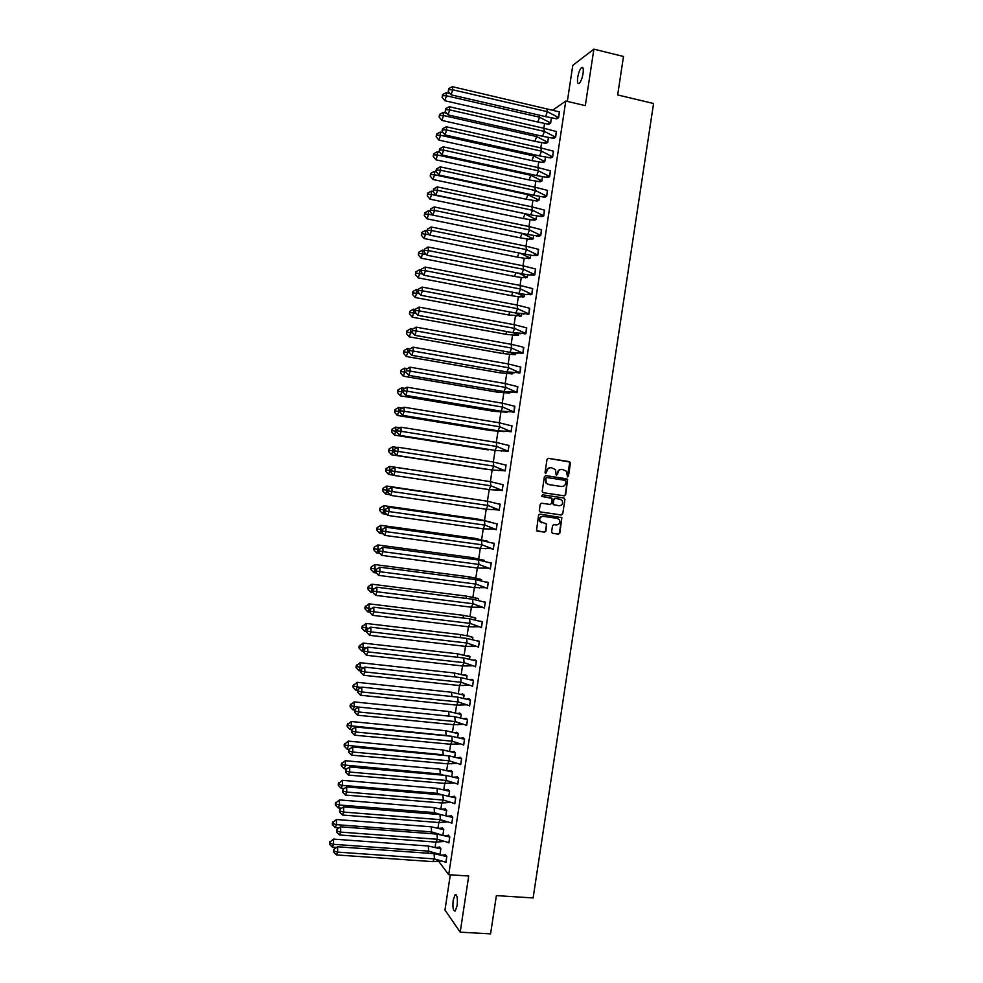 <?xml version="1.0" encoding="UTF-8"?>
<svg xmlns="http://www.w3.org/2000/svg" width="983" height="983" viewBox="0 0 983 983"><rect width="100%" height="100%" fill="white"/><g stroke="black" fill="none" stroke-linecap="round" stroke-linejoin="round"><path stroke-width="1.47" d="M567.51 476.89L568.457 476.153L570.447 463.054L569.464 461.641L548.391 458.324L547.027 459.38L545.037 472.528L545.725 473.523L546.941 471.09C547.531 468.719 548.981 467.601 551.303 467.711L555.555 469.579L556.095 474.863L557.594 474.47L557.852 472.774C558.442 470.415 559.892 469.296 562.19 469.407L566.392 471.226L567.51 476.89M567.338 476.841L569.808 462.071L548.133 458.311M545.553 473.487L546.941 471.09M556.476 475.17L557.852 472.774M453.188 900.195L455.08 894.813C457.12 894.555 457.795 898.167 457.107 905.65L455.215 911.032C453.175 911.253 452.499 907.641 453.188 900.195M577.697 77.436C578.569 72.595 579.847 69.302 581.531 67.569C583.116 66.758 583.632 68.736 583.066 73.504C582.182 78.37 580.904 81.663 579.233 83.371C577.635 84.169 577.132 82.191 577.697 77.436M450.312 874.784L444.98 910.037L460.204 932.167L490.578 933.85L496.378 895.611L533.118 897.946L653.572 103.51L617.668 94.946L623.492 56.473L593.879 49.15L572.794 65.345L567.338 101.409M551.586 531.926L552.569 533.327L558.479 534.162L559.831 533.093L561.858 517.685L539.937 514.097L538.573 515.153L536.521 530.599L544.533 532.184L545.897 531.115L546.671 524.025L540.085 521.469C539.139 518.397 540.208 516.689 543.304 516.345L557.201 518.36L559.352 519.774C560.371 522.858 559.315 524.59 556.206 524.959L553.884 524.627L552.532 525.696L551.586 531.926M553.11 109.924L565.778 101.04L585.327 105.623L593.879 49.15M565.778 101.04L448.715 874.686L437.963 860.334M460.204 932.167L468.707 876.025L448.715 874.686M564.279 495.85L565.643 494.781L567.633 479.323L545.774 475.6L544.41 476.657L542.198 491.267L543.181 492.68L564.279 495.85L565.225 494.719L567.424 480.196L566.454 478.782L545.614 475.575M564.942 499.401L562.731 513.937L561.379 515.006L540.269 511.922L539.286 510.521L540.232 504.267L541.596 503.198L550.173 504.463L551.537 503.407L551.979 498.381L542.247 496.526L541.67 496.145L542.505 494.793L563.959 498L564.942 499.401L562.731 513.937M434.117 853.662L434.228 852.949M435.076 847.321L435.874 842.087M437.988 828.104L438.823 822.525M343.632 806.871L343.706 812.081L339.946 811.061L339.921 809.328L343.632 806.871L439.991 814.551L440.335 819.675L451.836 823.115L452.684 817.475L440.052 814.465M440.888 808.898L441.785 802.964M443.8 789.681L444.746 783.402M446.7 770.475L447.707 763.84M449.612 751.258L450.669 744.266L460.007 743.861M452.512 732.028L453.63 724.692M455.424 712.81L456.591 705.118M458.336 693.58L459.553 685.544M461.236 674.35L462.514 665.958M464.148 655.12L465.475 646.384L475.87 646.261M467.06 635.89L468.436 626.798M469.96 616.648L471.398 607.211M472.872 597.418L474.359 587.613M475.784 578.176L477.32 568.027M478.696 558.934L480.282 548.428M481.609 539.679L483.255 528.829M484.521 520.437L486.216 509.231M487.433 501.183L489.178 489.62L502.166 490.382L503.026 484.73L490.345 481.621L490.836 485.799L502.227 490.394M490.394 481.621L492.139 470.009L505.139 470.783L505.987 465.131L493.319 462.01L495.113 450.411M400.929 427.212L401.162 431.328L397.329 430.787L397.255 429.424L400.929 427.212L496.28 442.399L496.784 446.466L508.1 451.185L508.961 445.532L496.28 442.399L498.074 430.787M499.29 422.788L501.047 411.177M502.252 403.177L503.812 392.905M409.985 367.175L410.255 371.119L406.397 370.652L406.311 369.338L409.985 367.175L505.176 383.542L505.717 387.449L516.997 392.364L517.857 386.712L505.176 383.542L506.712 373.687M508.186 363.931L509.624 354.47M511.16 344.308L512.524 335.24M419.053 307.114L419.348 310.874L415.477 310.493L415.379 309.24L419.053 307.114L514.084 324.673L514.637 328.408L525.905 333.532L526.753 327.867L514.084 324.673L515.436 316.01M517.095 305.049L518.348 296.792M520.068 285.414L521.248 277.55M428.121 247.028L428.441 250.604L424.558 250.309L424.459 249.104L428.121 247.028L522.993 265.779L523.583 269.342L534.801 274.662L535.661 268.998L522.993 265.779L524.16 258.32M526.003 246.143L527.072 239.078M528.977 226.495L529.984 219.848M437.189 186.905L437.533 190.321L433.638 190.088L433.528 188.957L437.189 186.905L531.901 206.848L532.516 210.251L543.722 215.781L544.57 210.116L531.901 206.848L532.897 200.606M534.912 187.212L535.796 181.363M537.885 167.565L538.709 162.109M446.27 126.77L446.638 130.002L442.731 129.854L442.608 128.773L446.27 126.77L540.822 147.905L541.461 151.136L552.63 156.862L553.49 151.198L540.822 147.905L541.621 142.854M543.832 128.257L544.533 123.612M556.697 118.796L558.602 117.714L559.524 111.669M549.03 124.19L550.505 122.912L547.396 124.005L548.76 124.374L550.64 123.108L551.402 118.071M553.736 138.357L555.628 137.362L556.292 131.489M545.897 143.358L547.715 142.4L548.428 137.681M550.787 157.931L552.667 157.01L553.306 151.136M542.985 162.576L544.791 161.703L545.467 157.28L544.766 161.556L533.769 155.941L531.975 160.634L543.034 162.588L544.815 161.568M547.826 177.493L549.694 176.657L550.333 170.772M540.072 181.794L541.879 180.995L542.505 176.879M533.658 195.224L438.983 175.035L440.568 170.219L436.673 170.01L436.563 168.892L440.212 166.864L440.568 170.219L535.489 190.542L546.683 196.145L547.543 190.481L546.585 190.137L534.875 187.2L535.489 190.542L533.658 195.224L544.828 197.264L546.72 196.293L547.347 190.407M537.173 201.011L538.954 200.286L539.532 196.489M541.903 216.604L543.746 215.941L544.361 210.043M534.26 220.217L536.042 219.578L536.571 216.076M538.942 236.153L540.773 235.576L541.387 229.666M531.361 239.434L533.13 238.869L533.609 235.674L533.093 238.709L522.059 233.352L520.302 237.825L528.731 239.25L533.142 238.722M535.993 255.703L537.812 255.199L538.401 249.289M528.805 258.701L530.181 257.988L528.645 257.288L525.622 258.468L530.206 258.148L530.648 255.261M533.032 275.252L534.838 274.835L535.416 268.912M525.549 277.833L527.293 277.427L527.687 274.859M530.07 294.802L531.864 294.458L532.417 288.535M522.649 297.038L524.369 296.706L524.713 294.433M527.121 314.339L528.903 314.081L529.432 308.146M519.737 316.231L521.457 315.985L521.752 314.019L521.432 315.813L514.92 312.877M524.16 333.888L525.93 333.704L526.433 327.757M516.837 335.436L518.545 335.264L518.791 333.606M509.907 352.307L414.801 335.301L416.313 330.952L412.455 330.546L412.356 329.28L416.03 327.142L416.313 330.952L511.664 348.093L522.931 353.143L523.792 347.49L521.027 346.581L511.111 344.296L511.664 348.093L509.907 352.307L522.956 353.327L523.435 347.368M513.937 354.63L515.633 354.531L515.829 353.18M518.25 372.962L519.995 372.938L520.437 366.966M511.037 373.81L512.708 373.798L512.868 372.754M515.301 392.487L517.021 392.561L517.414 386.565M508.125 393.003L509.796 393.065L509.907 392.328M512.34 412.012L514.06 412.172L514.392 406.151M505.225 412.184L506.884 412.332L506.048 411.828M509.391 431.549L511.099 431.77L512.008 425.737L511.344 425.737M502.325 431.365L503.996 431.463M506.429 451.074L508.125 451.381L509.034 445.348L508.26 445.299M503.48 470.587L505.164 470.98L506.073 464.947L505.127 464.848M500.531 490.112L502.202 490.542M500.507 490.284L502.19 490.578L503.112 484.545L501.871 484.349M498.455 503.788L500.138 504.144L499.229 510.177L497.545 509.796L499.253 510.042M494.621 529.137L496.083 529.518M497.177 523.742L496.268 529.776L494.596 529.309M490.308 521.936L488.674 521.604M491.672 548.649L493.306 549.362L494.216 543.341L492.532 542.997M487.396 541.178L485.762 540.859M488.698 568.321L490.333 568.948L491.254 562.927L489.559 562.583M484.484 560.421L482.862 560.101M485.749 587.822L487.371 588.534L488.293 582.514L486.597 582.169M481.572 579.663L479.95 579.331M483.267 607.555L484.41 608.121L485.319 602.1L483.636 601.756M478.66 598.905L477.099 598.156M480.601 627.24L481.449 627.707L482.358 621.674L480.675 621.342M475.477 619.929L475.76 618.135L474.125 617.803M478.488 647.281L479.397 641.26L477.713 640.916M472.516 639.515L472.848 637.365L471.213 637.045M475.526 666.855L476.436 660.834L474.85 659.802L474.752 660.49M469.555 659.089L469.935 656.595L468.412 655.6L468.313 656.275M472.565 686.429L473.474 680.408L471.914 679.29L471.791 680.064M466.593 678.675L467.023 675.825L465.512 674.756L465.401 675.493M469.604 706.003L470.513 699.982L468.965 698.778L468.83 699.638M357.148 682.3L353.081 685.704L353.106 687.289L355.944 690.299L357.259 687.056L357.148 682.3L451.578 692.253L464.05 695.202L463.583 698.237L464.123 695.055L462.612 693.9L462.489 694.723M466.642 725.565L467.552 719.544L466.016 718.266L465.868 719.2M460.671 717.823L461.211 714.272L459.725 713.031L459.589 713.941M463.681 745.126L464.59 739.118L463.067 737.741L462.907 738.761M457.709 737.385L458.299 733.49L456.825 732.175L456.677 733.158M460.72 764.688L461.641 758.679L460.118 757.229L459.946 758.323M454.76 756.959L455.399 752.708L453.937 751.307L453.777 752.376M457.771 784.25L458.68 778.229L457.169 776.705L456.997 777.885M451.799 776.521L452.487 771.925L451.037 770.439L450.865 771.594M454.81 803.811L455.719 797.791L454.22 796.169L454.035 797.446M448.838 796.083L449.587 791.131L448.15 789.57L447.965 790.799M451.848 823.361L452.758 817.34L451.283 815.644L451.074 816.996M339.405 799.916L335.338 803.295L335.35 804.991L338.201 807.915L339.467 805.016L339.405 799.916L434.142 807.596L446.601 810.484L445.827 815.632L446.675 810.348L445.25 808.702L445.053 810.017M448.887 842.91L449.796 836.902L448.334 835.108L448.113 836.545M442.915 835.194L443.775 829.554L442.362 827.833L442.153 829.222M445.938 862.46L446.847 856.451L445.385 854.571L445.164 856.095M439.979 854.669L440.863 848.759L439.462 846.953L439.241 848.427M505.323 464.91L506.061 465.02M491.647 548.809L492.667 548.956M561.846 469.37L561.784 469.358C559.487 469.247 558.037 470.365 557.447 472.725M550.898 467.675L550.935 467.675C548.588 467.552 547.138 468.682 546.536 471.041M543.083 492.655L563.873 495.776M565.999 481.351L565.311 480.368L546.806 477.529L545.848 478.266L546.192 482.923L548.747 484.594L561.391 486.511C563.701 486.622 565.139 485.491 565.729 483.144L565.999 481.351M546.806 477.529L545.848 478.266M561.391 486.511L548.342 484.533L545.798 482.874L545.454 478.217M540.048 511.873L560.974 514.92L562.325 513.863M551.18 497.853L542.125 496.501M559.044 505.778C562.202 505.397 563.234 503.652 562.153 500.544L560.052 499.18L555.162 498.455L553.798 499.511L553.355 504.525L559.044 505.778M554.08 505.041L552.778 503.579L553.404 499.438L554.756 498.381L559.634 499.106M564.525 499.339L563.677 497.963M541.842 522.858L539.704 521.383C538.745 518.311 539.814 516.603 542.911 516.259L556.796 518.274M537.05 531.078L544.14 532.086L545.504 531.017L546.45 524.787L545.737 523.46M552.274 533.241L558.074 534.064L559.425 532.995L561.625 518.471L560.888 517.132M547.396 124.005L537.812 122.015L539.618 117.223L550.505 122.912M450.103 93.631L446.11 92.709L446.466 95.793L444.894 100.745L537.812 122.015M551.34 118.058L550.652 122.973M446.11 92.709L442.522 94.663L442.117 97.342L442.645 95.683L446.466 95.793L539.618 117.223L539.2 115.146M442.117 97.342L444.894 100.745M442.645 95.683L442.522 94.663M546.769 108.585L547.42 111.706L558.577 117.567L559.376 111.878L452.315 86.664L452.708 89.772L547.42 111.706L545.553 116.608L556.759 118.796L558.627 117.579M451.086 94.835L448.26 91.37L448.801 89.674L452.708 89.772L451.086 94.835L545.553 116.608M448.801 89.674L448.666 88.642L452.315 86.664M448.666 88.642L448.26 91.37M547.384 142.105L545.946 143.371L534.887 141.319L536.693 136.588L547.384 142.105L544.287 143.211M446.675 113.205L443.136 112.406L443.493 115.539L441.92 120.442L534.887 141.319M548.379 137.669L547.74 142.265M443.136 112.406L439.548 114.372L439.143 117.051L439.659 115.416L443.493 115.539L536.693 136.588L536.362 134.855M439.143 117.051L441.92 120.442M439.659 115.416L439.548 114.372M443.259 132.779L440.163 132.103L440.519 135.285L438.959 140.127L531.975 160.634M440.163 132.103L436.575 134.069L436.169 136.748L436.685 135.138L440.519 135.285L533.769 155.941L533.499 154.564M436.169 136.748L438.959 140.127M436.685 135.138L436.575 134.069M541.129 180.503L541.903 180.86L540.134 181.806L529.051 179.926L530.832 175.293L541.129 180.503L538.057 181.634M439.831 152.353L437.189 151.787L437.533 155.031L435.985 159.811L529.051 179.926M437.189 151.787L433.601 153.766L433.196 156.444L433.712 154.847L437.533 155.031L530.832 175.293L530.648 174.274M541.854 180.847L542.444 176.879M433.196 156.444L435.985 159.811M433.712 154.847L433.601 153.766M538.008 199.696L538.93 200.139L537.222 201.011L526.138 199.23L527.908 194.659L538.008 199.696L534.949 200.839M436.403 171.939L434.228 171.472L434.56 174.777L433.011 179.496L526.138 199.23M539.483 196.477L538.979 200.139M434.228 171.472L430.628 173.463L430.222 176.141L430.738 174.569L434.56 174.777L527.908 194.659L527.785 193.97M430.222 176.141L433.011 179.496M430.738 174.569L430.628 173.463M534.887 218.89L536.018 219.418L534.322 220.229L523.214 218.533L524.983 214.011L534.887 218.89L531.84 220.045M433.11 191.538L431.254 191.144L431.574 194.511L430.05 199.18L523.214 218.533M536.521 216.076L536.067 219.43M431.254 191.144L427.666 193.159L427.261 195.838L427.765 194.278L431.574 194.511L524.922 213.655M427.261 195.838L430.05 199.18M427.765 194.278L427.666 193.159M543.796 128.245L544.435 131.427L555.604 137.215L556.464 131.55L543.796 128.245L449.292 106.717L449.673 109.887L544.435 131.427L542.579 136.268L553.798 138.37L555.653 137.227M448.051 114.9L445.225 111.435L445.766 109.764L449.673 109.887L448.051 114.9L542.579 136.268M445.766 109.764L445.643 108.708L449.292 106.717M445.643 108.708L445.225 111.435M539.606 155.916L445.029 134.941L446.638 130.002L541.461 151.136L539.606 155.916L550.836 157.931L552.679 156.875M442.608 128.773L442.08 130.42L442.203 131.501L442.731 129.854M445.029 134.941L442.203 131.501M537.848 167.552L538.475 170.845L549.657 176.498L550.517 170.833L537.848 167.552L443.235 146.811L443.603 150.116L538.475 170.845L536.632 175.576L547.875 177.493L549.706 176.51M442.006 154.995L439.18 151.566L439.708 149.932L443.603 150.116L442.006 154.995L536.632 175.576M439.708 149.932L439.585 148.838L443.235 146.811M439.585 148.838L439.18 151.566M545.16 197.104L546.745 196.145M440.212 166.864L534.875 187.2M436.563 168.892L436.034 170.501L436.145 171.62L436.673 170.01M438.983 175.035L436.145 171.62M530.697 214.859L435.961 195.089L437.533 190.321L532.516 210.251L530.697 214.859L541.965 216.604L543.771 215.781M433.528 188.957L433.122 191.685L433.638 190.088M435.961 195.089L433.122 191.685M430.05 211.185L428.281 210.829L428.6 214.245L427.077 218.853L520.302 237.825M428.281 210.829L424.693 212.856L424.287 215.523L424.791 213.987L428.6 214.245L522.059 233.352M424.287 215.523L427.077 218.853M424.791 213.987L424.693 212.856M528.928 226.495L529.53 229.948L540.748 235.404L541.608 229.739L528.928 226.495L434.167 206.946L434.498 210.423L529.53 229.948L527.724 234.507L539.003 236.166L540.797 235.416M432.938 215.13L430.099 211.738L430.615 210.165L434.498 210.423L432.938 215.13L527.724 234.507M430.615 210.165L430.505 209.01L434.167 206.946M430.505 209.01L430.099 211.738M525.622 258.468L517.377 257.116L519.012 253M528.645 257.288L520.265 253.245M426.991 230.845L425.32 230.501L425.627 233.979L424.103 238.525L517.377 257.116M530.181 257.988L530.587 255.261M425.32 230.501L421.719 232.541L421.314 235.22L421.818 233.696L429.583 234.765M421.314 235.22L424.103 238.525M421.818 233.696L421.719 232.541M525.966 246.131L526.556 249.645L537.775 255.039L538.635 249.375L525.966 246.131L431.144 226.987L431.476 230.513L526.556 249.645L524.75 254.142L533.069 255.531L537.824 255.052M429.903 235.158L427.064 231.779L427.593 230.231L431.476 230.513L429.903 235.158L524.75 254.142M427.593 230.231L427.482 229.064L431.144 226.987M427.482 229.064L427.064 231.779M518.471 273.139L527.269 277.267L522.514 277.673L514.465 276.407L515.964 272.647M423.992 250.505L422.346 250.173L422.641 253.712L421.142 258.197L514.465 276.407M527.625 274.847L527.318 277.28M422.346 250.173L418.746 252.226L418.34 254.904L418.844 253.405L426.217 254.413M418.34 254.904L421.142 258.197M418.844 253.405L418.746 252.226M521.776 273.79L426.88 255.199L428.441 250.604L523.583 269.342L521.776 273.79L529.898 275.08L534.863 274.675M424.459 249.104L423.943 250.64L424.042 251.832L424.558 250.309M426.88 255.199L424.042 251.832M516.689 293.008L524.394 296.559L519.417 296.878L511.553 295.686L512.917 292.295M421.08 270.178L419.385 269.846L419.667 273.434L418.168 277.87L511.553 295.686M419.385 269.846L415.784 271.91L415.379 274.589L415.87 273.102L422.862 274.048M524.344 296.547L524.664 294.433M415.379 274.589L418.168 277.87M415.87 273.102L415.784 271.91M520.019 285.414L520.597 289.039L531.84 294.286L532.7 288.633L520.019 285.414L425.098 267.057L425.406 270.706L520.597 289.039L518.815 293.413L526.728 294.63L531.889 294.298M423.857 275.228L421.019 271.873L421.535 270.374L425.406 270.706L423.857 275.228L518.815 293.413M421.535 270.374L421.437 269.158L425.098 267.057M421.437 269.158L421.019 271.873M521.481 315.826L508.629 314.978L509.87 311.93M418.18 289.85L416.411 289.518L416.694 293.155L415.207 297.542L508.629 314.978M416.411 289.518L412.811 291.595L412.405 294.261L412.897 292.799L419.495 293.684M412.405 294.261L415.207 297.542M412.897 292.799L412.811 291.595M517.058 305.037L517.623 308.723L528.866 313.909L529.726 308.257L517.058 305.037L422.076 287.085L422.371 290.784L517.623 308.723L515.842 313.049L528.928 313.921M420.835 295.256L417.996 291.926L418.5 290.427L422.371 290.784L420.835 295.256L515.842 313.049M418.5 290.427L418.402 289.199L422.076 287.085M418.402 289.199L417.996 291.926M513.212 332.758L518.52 335.092L516.886 335.436L505.717 334.257L506.81 331.566M415.281 309.522L413.45 309.178L413.72 312.877L412.233 317.202L505.717 334.257M518.741 333.593L518.569 335.092M413.45 309.178L409.837 311.267L409.444 313.946L409.923 312.496L416.141 313.319M409.444 313.946L412.233 317.202M409.923 312.496L409.837 311.267M512.868 332.684L417.824 315.285L419.348 310.874L514.637 328.408L512.868 332.684L525.954 333.544M415.379 309.24L414.875 310.714L414.973 311.967L415.477 310.493M417.824 315.285L414.973 311.967M511.553 352.627L515.608 354.359L513.986 354.63L502.804 353.536L503.763 351.214M412.479 329.207L410.476 328.838L410.747 332.598L409.272 336.862L502.804 353.536M515.78 353.18L515.657 354.371M410.476 328.838L406.876 330.939L406.471 333.618L406.962 332.193L412.774 332.967M406.471 333.618L409.272 336.862M406.962 332.193L406.876 330.939M521.789 353.524L522.993 353.155M416.03 327.142L511.111 344.296M412.356 329.28L411.951 331.996L412.455 330.546M414.801 335.301L411.951 331.996M509.784 372.41L512.684 373.626L511.086 373.81L499.88 372.803L500.703 370.849M511.086 373.81L511.701 373.921M409.972 348.94L407.515 348.498L407.773 352.319L406.298 356.522L499.88 372.803M512.819 372.754L512.745 373.626M407.515 348.498L403.902 350.612L403.497 353.29L403.988 351.889L409.419 352.602M403.497 353.29L406.298 356.522M403.988 351.889L403.902 350.612M508.15 363.931L508.69 367.777L519.97 372.754L520.818 367.101L508.15 363.931L413.007 347.159L413.278 351.042L508.69 367.777L506.933 371.93L520.019 372.766M518.311 372.962L518.938 373.061M411.779 355.33L408.928 352.037L409.419 350.599L413.278 351.042L411.779 355.33L506.933 371.93M409.419 350.599L409.333 349.309L413.007 347.159M409.333 349.309L408.928 352.037M507.941 392.143L509.772 392.881L508.186 393.003L496.968 392.082L497.644 390.472M508.186 393.003L508.936 393.126M407.466 368.662L404.554 368.158L404.799 372.029L403.337 376.182L496.968 392.082M404.554 368.158L400.941 370.284L400.536 372.962L401.015 371.574L406.053 372.238M400.536 372.962L403.337 376.182M401.015 371.574L400.941 370.284M503.972 391.553L408.756 375.346L410.255 371.119L505.717 387.449L503.972 391.553L517.058 392.377M515.35 392.487L516.124 392.622M406.311 369.338L406.397 370.652M408.756 375.346L405.905 372.066M506.909 412.16L494.056 411.349L494.584 410.108M505.287 412.184L506.257 412.344M404.959 388.383L401.58 387.818L401.826 391.738L400.376 395.83L494.056 411.349M401.58 387.818L397.968 389.956L397.562 392.622L398.041 391.259L402.87 391.91M397.562 392.622L400.376 395.83M398.041 391.259L397.968 389.956M502.215 403.165L502.743 407.122L514.035 411.975L514.883 406.323L502.215 403.165L406.962 387.191L407.22 391.185L502.743 407.122L500.998 411.164L514.084 411.988M512.401 412.012L513.384 412.184M405.733 395.363L402.883 392.094L403.374 390.706L407.22 391.185L405.733 395.363L500.998 411.164M403.374 390.706L403.288 389.366L406.962 387.191M403.288 389.366L402.883 392.094M502.706 431.377L491.144 430.615L491.525 429.731M502.374 431.365L503.738 431.586M402.465 408.092L398.619 407.466L398.852 411.447L397.402 415.477L491.144 430.615M398.619 407.466L395.006 409.616L394.601 412.295L395.08 410.943L399.835 411.607M394.601 412.295L397.402 415.477M395.08 410.943L395.006 409.616M499.241 422.788L499.757 426.794L511.062 431.586L511.922 425.934L499.241 422.788L403.952 407.208L404.197 411.263L499.757 426.794L498.037 430.787L511.123 431.598M509.44 431.549L510.828 431.77M402.711 415.367L399.86 412.123L400.351 410.747L404.197 411.263L402.711 415.367L498.037 430.787M400.351 410.747L400.265 409.395L403.952 407.208M400.265 409.395L399.86 412.123M496.194 450.57L488.453 449.354M399.958 427.802L395.658 427.114L395.879 431.144L394.441 435.125L488.232 449.882M395.658 427.114L392.033 429.276L391.639 431.955L392.106 430.628L396.788 431.291M391.639 431.955L394.441 435.125M392.106 430.628L392.033 429.276M495.063 450.398L399.7 435.383L401.162 431.328L496.784 446.466L495.063 450.398L508.15 451.197M506.491 451.062L508.137 451.332M397.255 429.424L397.329 430.787M399.7 435.383L396.837 432.139M489.681 469.641L485.393 468.977M397.451 447.498L392.684 446.761L392.905 450.853L391.48 454.773L485.319 469.149M392.684 446.761L389.071 448.936L388.666 451.615L389.145 450.3L393.753 450.988M388.666 451.615L391.48 454.773M389.145 450.3L389.071 448.936M397.906 447.228L398.14 451.394L394.306 450.828L394.232 449.44L397.906 447.228L493.319 462.01L493.81 466.139L505.188 470.796M396.677 455.387L398.14 451.394L493.81 466.139L492.102 470.009L396.677 455.387L393.814 452.168L394.306 450.828M503.542 470.587L505.188 470.845M394.232 449.44L393.814 452.168M389.723 466.409L386.11 468.596L385.643 469.886L385.705 471.262L388.518 474.42L389.932 470.55L389.723 466.409L486.069 480.97M388.518 474.42L393.446 475.145M385.705 471.262L386.172 469.972L390.767 470.673M386.172 469.972L386.11 468.596M394.896 467.232L395.117 471.459L490.836 485.799L489.141 489.62L393.655 475.391L390.792 472.184L391.209 469.456L394.896 467.232L490.345 481.621M391.283 470.869L395.117 471.459L393.655 475.391M391.209 469.456L390.792 472.184M386.761 486.044L383.137 488.244L382.682 489.522L382.743 490.922L385.557 494.056L386.958 490.247L386.761 486.044L487.912 501.305M385.557 494.056L390.03 494.707M382.743 490.922L383.198 489.645L387.855 490.382M383.198 489.645L383.137 488.244M487.384 501.219L487.863 505.459L499.204 509.98L500.064 504.328L487.384 501.219L391.873 487.236L392.082 491.512L487.863 505.459L486.167 509.219L499.266 509.98M499.499 504.144L500.126 504.23M390.644 495.395L387.781 492.2L388.26 490.898L392.082 491.512L390.644 495.395L486.167 509.219M388.26 490.898L388.187 489.473L391.873 487.236M388.187 489.473L387.781 492.2M383.8 505.68L380.175 507.892L379.721 509.145L379.77 510.57L382.596 513.691L383.984 509.944L383.8 505.68L477.763 519.073L488.612 521.592M382.596 513.691L386.602 514.256M379.77 510.57L380.237 509.317L384.943 510.079M477.763 519.073L477.861 519.896M380.237 509.317L380.175 507.892M484.422 520.83L484.889 525.119L496.243 529.567L497.103 523.914L484.422 520.83L388.85 507.228L389.059 511.578L484.889 525.119L483.206 528.817L494.682 529.137M387.621 515.387L384.758 512.204L385.238 510.939L389.059 511.578L387.621 515.387L483.206 528.817M385.238 510.939L385.164 509.489L388.85 507.228M385.164 509.489L384.758 512.204M485.848 540.883L486.904 541.019M380.839 525.315L377.214 527.539L376.759 528.78L376.808 530.218L379.622 533.327L381.011 529.628L380.839 525.315L474.863 538.315L487.371 541.35M379.622 533.327L383.186 533.806M376.808 530.218L377.263 528.977L382.043 529.776M474.863 538.315L474.986 539.532M377.263 528.977L377.214 527.539M481.449 540.429L481.916 544.779L493.282 549.153L494.13 543.513L481.449 540.429L385.84 527.22L386.036 531.631L481.916 544.779L480.245 548.416L491.721 548.649M492.606 543.021L493.675 543.169M384.611 535.379L381.736 532.221L382.215 530.967L386.036 531.631L384.611 535.379L480.245 548.416M382.215 530.967L382.154 529.493L385.84 527.22M382.154 529.493L381.736 532.221M482.69 560.04L483.747 560.15M377.877 544.951L374.253 547.187L373.798 548.403L373.847 549.853L376.661 552.962L378.05 549.325L377.877 544.951L471.951 557.57L482.911 560.04M376.661 552.962L379.757 553.368M373.847 549.853L374.302 548.649L379.18 549.472M471.951 557.57L472.11 559.167M374.302 548.649L374.253 547.187M478.488 560.027L478.942 564.426L490.32 568.739L491.168 563.099L478.488 560.027L382.817 547.224L383.001 551.672L478.942 564.426L477.283 568.014L488.588 568.162M491.23 563.099L489.387 562.534M489.632 562.522L490.468 562.632M381.588 555.37L378.725 552.225L379.192 550.984L383.001 551.672L381.588 555.37L477.283 568.014M379.192 550.984L379.131 549.497L382.817 547.224M379.131 549.497L378.725 552.225M479.544 579.22L480.687 579.282M374.916 564.574L371.291 566.835L370.837 568.027L370.886 569.501L373.7 572.585L375.076 569.01L374.916 564.574L469.038 576.824L480.023 579.196M373.7 572.585L376.342 572.929M370.886 569.501L371.341 568.309L376.6 569.206M469.038 576.824L469.223 578.803M371.341 568.309L371.291 566.835M475.526 579.614L475.969 584.086L487.347 588.326L488.207 582.686L475.526 579.614L379.807 567.203L379.979 571.725L475.969 584.086L474.322 587.613L485.405 587.687M488.256 582.686L486.192 582.047M486.671 582.034L487.359 582.12M378.578 575.362L375.703 572.229L376.17 571.012L379.979 571.725L378.578 575.362L474.322 587.613M376.17 571.012L376.108 569.501L379.807 567.203M376.108 569.501L375.703 572.229M476.411 598.389L477.677 598.426M371.955 584.209L368.318 586.47L367.875 587.65L367.925 589.136L370.738 592.208L372.102 588.694L371.955 584.209L466.126 596.067L477.124 598.364M370.738 592.208L372.926 592.479M367.925 589.136L368.367 587.969L374.019 588.928M466.126 596.067L466.347 598.426M478.389 600.33L478.635 599.065M368.367 587.969L368.318 586.47M472.565 599.212L473.007 603.734L484.386 607.912L485.246 602.26L472.565 599.212L376.784 587.195L376.956 591.766L473.007 603.734L471.349 607.199L482.223 607.211M485.295 602.272L482.985 601.559M375.555 595.354L372.68 592.221L373.147 591.029L376.956 591.766L375.555 595.354L471.349 607.199M373.147 591.029L373.098 589.505L376.784 587.195M373.098 589.505L372.68 592.221M473.265 617.557L474.703 617.57M368.994 603.832L364.914 607.261L364.963 608.772L367.777 611.831L369.129 608.366L368.994 603.832L463.214 615.309L474.224 617.521M367.777 611.831L369.657 612.065M364.963 608.772L365.406 607.617L371.439 608.649M463.214 615.309L463.46 618.061M475.428 619.917L475.723 618.307M365.406 607.617L365.357 606.106M469.604 618.798L470.034 623.369L481.424 627.486L482.284 621.846L469.604 618.798L373.773 607.187L373.933 611.819L470.034 623.369L468.387 626.785L479.053 626.736M482.334 621.846L479.79 621.072M372.545 615.333L369.669 612.225L370.124 611.045L373.933 611.819L372.545 615.333L468.387 626.785M370.124 611.045L370.075 609.497L373.773 607.187M370.075 609.497L369.669 612.225M470.132 636.726L471.742 636.714M366.032 623.455L361.953 626.884L361.99 628.407L364.828 631.455L366.168 628.051L366.032 623.455L460.302 634.551L471.324 636.665M364.828 631.455L366.634 631.664M361.99 628.407L362.444 627.277L368.858 628.358M460.302 634.551L460.585 637.672M472.467 639.503L472.823 637.537M362.444 627.277L362.395 625.741M466.642 638.385L467.06 643.017L478.463 647.06L479.323 641.42L466.642 638.385L370.751 627.166L370.91 631.86L467.06 643.017L465.426 646.372L369.522 635.313L366.647 632.216L367.064 629.501L370.751 627.166M479.372 641.42L476.595 640.584M367.101 631.061L370.91 631.86L369.522 635.313M367.064 629.501L366.647 632.216M466.999 655.882L468.805 655.858M363.071 643.066L358.992 646.495L359.028 648.043L361.867 651.078L363.194 647.723L363.071 643.066L457.402 653.781L469.862 656.755L468.424 655.821M361.867 651.078L363.612 651.262M359.028 648.043L359.471 646.925L366.278 648.067M457.402 653.781L457.697 657.295M469.505 659.077L469.911 656.755M359.471 646.925L359.434 645.376M463.669 657.971L464.087 662.653L475.502 666.634L476.362 660.994L463.669 657.971L367.74 647.146L367.888 651.889L464.087 662.653L462.465 665.958L472.7 665.774M476.362 660.994L473.388 660.097M366.512 655.292L363.636 652.208L364.091 651.078L367.888 651.889L366.512 655.292L462.465 665.958M364.091 651.078L364.042 649.493L367.74 647.146M364.042 649.493L363.636 652.208M463.865 675.051L465.868 675.002M360.11 662.689L356.043 666.105L356.067 667.666L358.906 670.689L360.233 667.396L360.11 662.689L454.49 673.023L466.95 675.972L465.537 674.965M358.906 670.689L360.589 670.873M356.067 667.666L356.51 666.572L363.71 667.764M454.49 673.023L454.81 676.906M466.544 678.663L466.999 675.985M356.51 666.572L356.473 665M460.708 677.557L461.113 682.288L472.54 686.208L473.401 680.555L460.708 677.557L364.73 667.113L364.865 671.93L461.113 682.288L459.503 685.544L469.518 685.298M473.45 680.568L470.193 679.597M363.501 675.272L360.614 672.2L361.068 671.082L364.865 671.93L363.501 675.272L459.503 685.544M361.068 671.082L361.031 669.484L364.73 667.113M361.031 669.484L360.614 672.2M460.732 694.219L462.944 694.145M464.099 695.202L462.637 694.121M355.944 690.299L357.603 690.471M353.106 687.289L353.548 686.22L361.13 687.461M451.578 692.253L451.922 696.517M353.548 686.22L353.511 684.623M457.746 697.131L458.152 701.923L469.579 705.769L470.439 700.129L457.746 697.131L361.707 687.092L361.842 691.958L458.152 701.923L456.542 705.118L466.347 704.823M470.488 700.129L468.977 698.999L466.999 699.11M360.478 695.239L357.603 692.179L358.045 691.086L361.842 691.958L360.478 695.239L456.542 705.118M358.045 691.086L358.009 689.464L361.707 687.092M358.009 689.464L357.603 692.179M457.599 713.375L460.019 713.289M354.187 701.911L350.12 705.315L350.157 706.912L352.983 709.91L354.298 706.728L354.187 701.911L448.666 711.483L461.138 714.42L459.737 713.265M352.983 709.91L354.74 710.082M350.157 706.912L350.587 705.855L358.562 707.158M448.666 711.483L449.022 716.128M460.622 717.811L461.187 714.42M350.587 705.855L350.55 704.246M454.797 716.705L455.178 721.559L466.63 725.343L467.478 719.691L454.797 716.705L358.697 707.06L358.82 711.987L455.178 721.559L453.581 724.692L463.177 724.348M467.527 719.703L466.028 718.487L463.804 718.61M357.468 715.206L354.593 712.171L355.035 711.09L358.82 711.987L357.468 715.206L453.581 724.692M355.035 711.09L354.998 709.443L358.697 707.06M354.998 709.443L354.593 712.171M454.465 732.532L457.107 732.421M446.909 735.812L446.012 735.726M351.238 721.522L347.159 724.913L347.196 726.535L350.022 729.509L351.324 726.388L351.238 721.522L445.766 730.713L458.225 733.637L456.849 732.396M350.022 729.509L351.877 729.693M347.196 726.535L347.626 725.491L446.122 735.517L445.766 730.713M457.66 737.373L458.287 733.637M347.626 725.491L347.589 723.869M451.836 736.279L452.217 741.194L463.669 744.905L464.517 739.253L451.836 736.279L355.686 727.027L355.797 732.016L452.217 741.194L450.619 744.266L354.458 735.173L351.57 732.151L351.988 729.435L355.686 727.027M464.578 739.265L463.079 737.975L460.622 738.122M352.012 731.094L355.797 732.016L354.458 735.173M351.988 729.435L351.57 732.151M451.332 751.7L454.195 751.565M445.201 755.509L442.94 755.3M348.277 741.121L344.21 744.512L344.234 746.158L347.073 749.12L348.363 746.048L348.277 741.121L442.854 749.931L455.326 752.855L453.949 751.54M347.073 749.12L349.125 749.304M344.234 746.158L344.664 745.126L443.21 754.797L442.854 749.931M454.699 756.947L455.375 752.855M344.664 745.126L344.64 743.492M448.875 755.853L449.243 760.817L460.708 764.455L461.555 758.815L448.875 755.853L352.676 746.994L352.774 752.032L449.243 760.817L447.658 763.828L456.837 763.386M461.617 758.827L460.142 757.451L457.427 757.623M351.447 755.141L348.56 752.13L349.002 751.086L352.774 752.032L351.447 755.141L447.658 763.828M349.002 751.086L348.965 749.402L352.676 746.994M348.965 749.402L348.56 752.13M448.211 770.856L451.283 770.697M443.53 775.206L440.286 774.063L439.868 774.887M345.316 760.719L341.248 764.11L341.273 765.769L344.111 768.718L345.389 765.708L345.316 760.719L439.954 769.161L452.413 772.06L451.062 770.672M344.111 768.718L346.63 768.939M341.273 765.769L341.691 764.762L440.286 774.063L439.954 769.161M451.75 776.509L452.475 772.073M341.691 764.762L341.679 763.103M445.913 775.415L446.27 780.441L457.746 784.016L458.606 778.376L445.913 775.415L349.665 766.961L349.751 772.048L446.27 780.441L444.709 783.402L453.667 782.91M458.606 778.376L457.193 776.939L454.244 777.123M348.437 775.095L345.549 772.097L345.979 771.077L349.751 772.048L348.437 775.095L444.709 783.402M345.979 771.077L345.955 769.382L349.665 766.961M345.955 769.382L345.549 772.097M445.09 790.013L448.371 789.828M441.92 794.903L437.374 793.342L436.784 794.461M342.367 780.318L338.299 783.697L338.312 785.38L341.15 788.317L342.428 785.368L342.367 780.318L437.042 788.378L449.514 791.278L448.162 789.804M341.15 788.317L344.136 788.563M338.312 785.38L338.73 784.397L342.428 785.368L437.374 793.342L437.042 788.378M448.789 796.07L449.563 791.278M338.73 784.397L338.717 782.714M442.952 794.989L443.308 800.064L454.785 803.566L455.645 797.926L442.952 794.989L346.655 786.916L346.729 792.065L443.308 800.064L441.748 802.964L450.497 802.423M455.694 797.938L454.244 796.414L451.05 796.623M345.426 795.063L342.526 792.077L342.969 791.069L346.729 792.065L345.426 795.063L441.748 802.964M342.969 791.069L342.944 789.361L346.655 786.916M342.944 789.361L342.526 792.077M441.957 809.169L445.471 808.948M440.568 814.624L434.461 812.609L433.7 814.047M446.663 810.484L445.274 808.935M338.201 807.915L341.654 808.186M335.35 804.991L335.768 804.02L339.467 805.016L434.461 812.609L434.142 807.596M335.768 804.02L335.756 802.325M452.733 817.487L451.295 815.878L447.867 816.123M438.787 822.525L342.416 815.018L343.706 812.081L440.335 819.675L438.787 822.525L447.326 821.948M339.921 809.328L339.946 811.061M342.416 815.018L339.516 812.044M438.836 828.325L442.571 828.079M438.32 834.051L437.447 834.162M441.084 834.8L431.549 831.876L430.603 833.621M336.444 819.515L332.389 822.882L332.401 824.602L335.24 827.502L336.493 824.663L336.444 819.515L431.23 826.801L443.702 829.677L442.375 828.067M335.24 827.502L339.16 827.797M332.401 824.602L332.807 823.643L336.493 824.663L431.549 831.876L431.23 826.801M442.866 835.194L443.751 829.689M332.807 823.643L332.795 821.935M437.042 834.1L437.374 839.285L448.875 842.664L449.723 837.025L437.042 834.1L340.622 826.826L340.696 832.097L437.374 839.285L435.825 842.087L444.169 841.473M449.784 837.037L448.346 835.353L444.685 835.624M339.405 834.96L336.505 832.011L336.936 831.053L340.696 832.097L339.405 834.96L435.825 842.087M336.936 831.053L336.911 829.296L340.622 826.826M336.911 829.296L336.505 832.011M435.715 847.469L439.659 847.199M435.211 853.232L432.52 853.551M440.015 854.424L428.637 851.143L427.507 853.195M333.495 839.101L329.428 842.468L329.44 844.2L332.291 847.1L333.532 844.311L333.495 839.101L428.33 846.019L440.802 848.882L439.487 847.186M332.291 847.1L336.665 847.407M329.44 844.2L329.858 843.267L333.532 844.311L428.637 851.143L428.33 846.019M439.954 854.424L440.851 848.882M329.858 843.267L329.846 841.534M434.081 853.662L434.412 858.909L445.913 862.214L446.774 856.574L434.081 853.662L337.611 846.781L337.673 852.101L434.412 858.909L432.876 861.636L440.998 860.985M446.823 856.574L445.41 854.817L441.502 855.124M336.395 854.915L333.495 851.966L333.913 851.032L337.673 852.101L336.395 854.915L432.876 861.636M333.913 851.032L333.901 849.251L337.611 846.781M333.901 849.251L333.495 851.966M455.08 894.813L456.235 894.886M581.531 67.569L582.931 67.913M555.248 118.648L558.467 117.518M544.25 161.298L541.166 162.416M552.077 138.198L555.284 137.055M548.907 157.759L552.102 156.604M545.737 177.309L548.919 176.141M542.567 196.87L545.725 195.678M539.397 216.42L542.542 215.228M531.766 238.095L528.731 239.25M536.226 235.969L539.372 234.765M533.069 255.531L536.19 254.314M525.524 276.493L522.514 277.673M529.898 275.08L533.007 273.852M522.403 295.686L519.417 296.878M526.728 294.63L529.825 293.401M519.282 314.879L516.308 316.084M523.57 314.179L526.655 312.938M516.173 334.085L513.212 335.289M520.412 333.741L523.472 332.487M513.052 353.278L510.103 354.494M517.242 353.29L520.302 352.037M509.944 372.483L507.007 373.7M514.084 372.84L517.119 371.574M506.085 391.91L503.91 392.905M510.927 392.389L513.949 391.123M502.276 411.386L500.814 412.123M507.781 411.938L510.779 410.661M498.553 430.873L497.717 431.328M504.623 431.5L507.609 430.21M501.465 451.05L504.439 449.759M498.32 470.599L501.281 469.309M495.174 490.148L498.111 488.846M492.016 509.698L494.953 508.395M488.87 529.247L491.795 527.945M485.737 548.797L488.625 547.482M482.592 568.346L485.467 567.031M479.458 587.895L482.321 586.581M476.313 607.445L479.163 606.118M473.179 626.994L476.005 625.667M470.046 646.544L472.86 645.217M466.913 666.093L469.714 664.766M463.779 685.63L466.569 684.303M460.658 705.18L463.423 703.853M457.537 724.729L460.277 723.402M454.404 744.278L457.144 742.939M451.283 763.816L454.011 762.489M448.174 783.365L450.865 782.026M445.053 802.902L447.732 801.575M438.774 814.071L437.951 814.379M441.932 822.452L444.611 821.112M435.702 833.265L434.24 833.891M438.823 841.989L441.478 840.662M432.631 852.458L430.603 853.416M435.715 861.538L438.357 860.199"/></g></svg>

